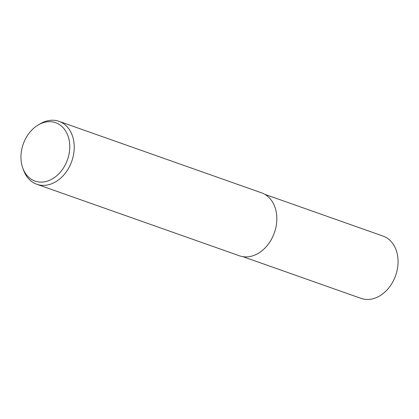 <?xml version="1.0" encoding="UTF-8"?>
<svg xmlns="http://www.w3.org/2000/svg" width="419" height="419" viewBox="0 0 419 419"><rect width="100%" height="100%" fill="white"/><g stroke="black" fill="none" stroke-linecap="round" stroke-linejoin="round"><path stroke-width="0.63" d="M38.139 125.014L40.14 123.83A33.368 25.297 109.4 0 1 59.027 121.337A33.368 25.297 109.4 0 1 74.226 147.98A33.368 25.297 109.4 0 1 36.814 184.266A33.368 25.297 109.4 0 1 23.674 170.47L22.862 168.291A30.959 23.469 109.4 0 1 20.95 156.371A30.959 23.469 109.4 0 1 38.139 125.014A30.959 23.469 109.4 0 1 69.758 147.42A30.959 23.469 109.4 0 1 49.887 180.17A30.959 23.469 109.4 0 1 22.862 168.291M59.027 121.337L261.629 192.866A33.368 25.297 109.4 0 1 276.828 219.504A33.368 25.297 109.4 0 1 239.417 255.789L36.814 184.266M264.881 194.369L383.008 236.07A33.033 25.04 109.4 0 1 398.05 262.441A33.033 25.04 109.4 0 1 361.016 298.365L242.889 256.664"/></g></svg>
